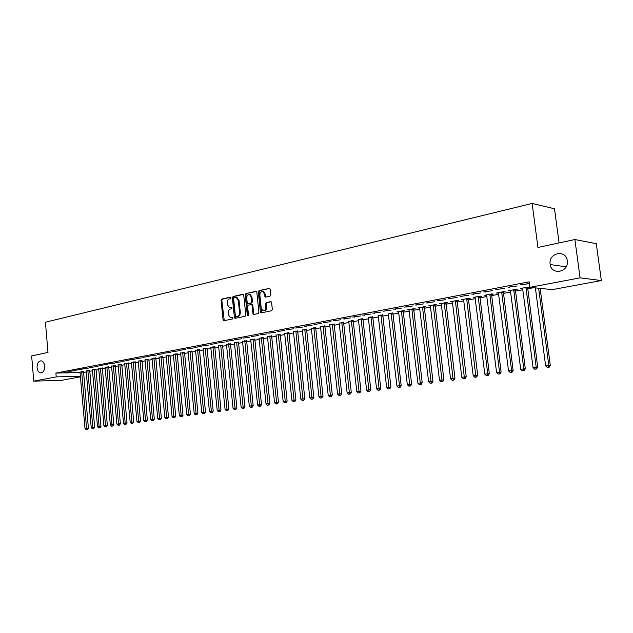 <?xml version="1.0" encoding="UTF-8"?>
<svg xmlns="http://www.w3.org/2000/svg" width="633" height="633" viewBox="0 0 633 633"><rect width="100%" height="100%" fill="white"/><g stroke="black" fill="none" stroke-linecap="round" stroke-linejoin="round"><path stroke-width="0.95" d="M231.005 297.763L230.357 297.13L221.772 299.085L221.075 300.343L223.053 319.807L223.971 320.717L232.596 318.913L233.086 318.035L232.643 317.394L230.388 317.6L228.355 314.696L228.189 313.058C228.125 310.922 228.877 309.569 230.436 309.015L231.551 308.777L232.05 307.883L231.615 307.258L229.281 307.456L227.318 304.592L227.152 302.962C227.097 300.825 227.84 299.472 229.399 298.903L230.515 298.649L231.005 297.763M550.14 264.175L550.204 264.547C551.58 275.347 568.363 272.467 567.342 261.453L567.271 260.717C566.068 249.046 548.162 252.828 550.14 264.175M37.078 367.646C37.497 370.796 38.708 372.56 40.718 372.948C43.353 372.608 44.658 370.329 44.65 366.119C44.239 363.002 43.044 361.237 41.066 360.818C38.399 361.126 37.07 363.405 37.078 367.646M270.03 296.197L270.782 294.883L270.18 289.218L269.595 288.324L259.047 290.602L258.311 291.908L260.416 311.95L261.057 312.868L271.581 310.756L272.332 309.45L271.597 302.582L270.608 301.648L266.24 302.59L265.496 303.903L265.852 307.29C265.781 309.743 264.816 310.89 262.948 310.724L261.255 308.263L259.862 295.057C259.957 292.533 260.954 291.394 262.877 291.639L264.452 294.029L265.282 297.138L270.03 296.197M529.892 287.342L580.089 277.847L601.35 280.554L552.324 289.621L529.892 287.342L529.164 281.827L55.894 373.082L56.218 376.904L80.431 376.303M80.478 376.833L61.322 380.378L33.747 381.153L31.65 355.936L47.989 352.431L45.426 322.229L532.131 203.43L537.947 247.456L574.891 239.535L580.089 277.847M33.747 381.153L56.218 376.904M243.745 295.207L242.795 294.298L233.071 296.513L232.366 297.787L234.384 317.426L235.025 318.336L245.082 316.302L245.802 315.028L243.745 295.207M256.381 291.425L245.921 293.585L255.859 291.322M254.165 314.403L253.683 313.557L252.939 313.525L253.904 314.459L258.185 313.557L258.921 312.267L256.824 292.24L256.23 291.354M252.939 313.525L252.092 305.43L251.475 304.528L248.318 305.122L247.598 306.404L248.468 314.799L247.748 315.693L247.297 315.052L245.2 294.875L245.921 293.585M559.081 242.922L554.5 208.771L532.131 203.43M508.109 287.232L517.161 285.958L508.109 287.232M527.479 287.588L529.473 287.216L527.962 287.058L520.571 288.458L522.755 288.482M483.731 291.916L492.569 290.674L483.731 291.916M503.227 292.177L505.166 291.813L503.615 291.671L496.462 293.032L498.575 293.063M460.136 296.442L468.776 295.231L460.136 296.442M479.751 296.624L481.618 296.268L480.043 296.141L473.112 297.455L475.154 297.494M437.292 300.825L445.735 299.646L437.292 300.825M456.994 300.928L458.806 300.588L457.2 300.469L450.49 301.743L452.468 301.783M415.153 305.074L423.414 303.919L415.153 305.074M434.934 305.098L436.699 304.766L435.061 304.663L428.557 305.897L430.472 305.945M393.686 309.197L401.781 308.065L393.686 309.197M413.547 309.149L415.256 308.825L413.594 308.73L407.28 309.933L409.14 309.98M372.877 313.185L380.797 312.085L372.877 313.185M392.784 313.074L388.448 313.897M352.684 317.062L360.438 315.986L352.684 317.062M372.639 316.888L368.351 317.703M333.085 320.828L340.681 319.776L333.085 320.828M353.072 320.591L348.838 321.39M314.047 324.476L321.493 323.455L314.047 324.476M334.058 324.191L329.872 324.958M295.548 328.029L302.851 327.024L295.548 328.029M315.574 327.688L311.444 328.44M277.578 331.478L284.739 330.497L277.578 331.478M297.605 331.091L293.522 331.819M260.1 334.833L267.126 333.868L260.1 334.833M280.118 334.398L276.083 335.102M243.096 338.093L249.988 337.152L243.096 338.093M263.106 337.611L259.119 338.307M226.551 341.266L233.324 340.348L226.551 341.266M246.554 340.744L242.605 341.416M210.449 344.36L217.095 343.45L210.449 344.36M230.42 343.798L226.527 344.455M194.766 347.367L201.294 346.48L194.766 347.367M214.714 346.773L210.86 347.414M179.495 350.302L185.904 349.432L179.495 350.302M199.403 349.669L195.597 350.294M164.612 353.159L170.91 352.304L164.612 353.159M184.48 352.494L180.714 353.103M150.1 355.944L156.296 355.105L150.1 355.944M169.929 355.248L166.202 355.841M135.953 358.658L142.045 357.835L135.953 358.658M155.734 357.93L152.047 358.515M122.153 361.301L128.143 360.494L122.153 361.301M141.887 360.549L138.239 361.126M108.686 363.888L114.581 363.097L108.686 363.888M128.364 363.113L124.756 363.674M95.543 366.412L101.343 365.629L95.543 366.412M115.166 365.605L111.598 366.159M82.717 368.873L88.422 368.105L82.717 368.873M102.277 368.042L98.748 368.588M70.192 371.278L75.81 370.527L70.192 371.278M89.688 370.432L86.199 370.954M55.894 373.082L80.106 372.56M83.501 372.489L86.317 371.959M89.688 371.326L92.56 370.78M95.947 370.147L98.875 369.593M102.277 368.952L105.26 368.39M108.686 367.741L111.724 367.172M115.166 366.523L118.268 365.937M121.726 365.288L124.891 364.695M128.364 364.038L131.585 363.429M135.082 362.772L138.366 362.155M141.879 361.49L145.234 360.857M148.763 360.193L152.181 359.552M155.734 358.879L159.215 358.223M162.784 357.55L166.337 356.885M169.929 356.205L173.545 355.524M177.153 354.844L180.848 354.148M184.48 353.467L188.246 352.755M191.894 352.067L195.732 351.347M199.403 350.658L203.312 349.914M207.007 349.218L210.995 348.466M214.714 347.77L218.781 347.003M222.515 346.298L226.661 345.515M230.42 344.811L234.653 344.012M238.427 343.3L242.748 342.493M246.546 341.773L250.953 340.942M254.775 340.222L259.261 339.375M263.106 338.655L267.688 337.793M271.557 337.065L276.225 336.178M280.118 335.45L284.882 334.548M288.798 333.813L293.665 332.895M297.597 332.159L302.558 331.217M306.522 330.473L311.586 329.524M315.566 328.772L320.733 327.799M324.745 327.039L330.015 326.05M334.05 325.291L339.43 324.278M343.49 323.51L348.981 322.474M353.064 321.706L358.666 320.654M362.78 319.879L368.501 318.803M372.631 318.019L378.471 316.919M382.633 316.136L388.599 315.012M392.784 314.221L398.869 313.074M403.086 312.283L409.298 311.112M413.547 310.312L419.885 309.118M424.157 308.311L430.638 307.092M434.934 306.285L441.549 305.035M445.877 304.22L452.635 302.946M456.994 302.131L463.894 300.825M468.278 300.002L475.328 298.673M479.743 297.842L486.943 296.489M491.39 295.651L498.749 294.258M503.227 293.419L510.744 292.003M515.254 291.156L522.937 289.708M527.471 288.854L533.524 287.714M83.501 371.595L80.027 372.125M64.036 372.457L69.606 371.713L64.036 372.457M95.947 369.245L92.434 369.775M76.419 370.083L82.076 369.324L76.419 370.083M108.686 366.831L105.141 367.377M89.095 367.646L94.847 366.879L89.095 367.646M121.726 364.363L118.142 364.925M102.079 365.154L107.927 364.371L102.079 365.154M135.082 361.839L131.458 362.408M115.38 362.606L121.322 361.807L115.38 362.606M148.763 359.251L145.099 359.829M129.005 359.987L135.051 359.172L129.005 359.987M162.784 356.593L159.081 357.186M142.979 357.305L149.127 356.474L142.979 357.305M177.161 353.879L173.41 354.48M157.308 354.559L163.559 353.712L157.308 354.559M191.894 351.086L188.104 351.703M172.002 351.734L178.364 350.872L172.002 351.734M207.007 348.229L203.177 348.862M187.083 348.846L193.548 347.968L187.083 348.846M222.515 345.294L218.646 345.942M202.56 345.871L209.143 344.977L202.56 345.871M238.435 342.287L234.511 342.944M218.448 342.825L225.158 341.907L218.448 342.825M254.775 339.193L250.81 339.874M234.772 339.692L241.6 338.758L234.772 339.692M271.557 336.012L267.545 336.716M251.538 336.471L258.501 335.522L251.538 336.471M288.798 332.752L284.747 333.472M268.772 333.164L275.869 332.19L268.772 333.164M306.522 329.397L302.416 330.141M286.496 329.761L293.728 328.772L286.496 329.761M324.745 325.948L320.591 326.715M304.734 326.264L312.109 325.251L304.734 326.264M343.49 322.403L339.288 323.186M323.495 322.664L331.019 321.627L323.495 322.664M362.78 318.755L358.5 319.483M342.809 318.961L350.484 317.893L342.809 318.961M382.641 314.997L378.328 315.812M362.701 315.139L370.542 314.055L362.701 315.139M403.086 311.127L404.772 310.811L403.102 310.724L396.883 311.903L398.719 311.958M383.202 311.207L391.21 310.091L383.202 311.207M424.157 307.14L425.89 306.815L424.245 306.712L417.835 307.931L419.726 307.978M404.337 307.147L412.51 306.008L404.337 307.147M445.885 303.033L447.666 302.693L446.051 302.582L439.437 303.832L441.391 303.88M426.136 302.97L434.491 301.799L426.136 302.97M468.285 298.792L470.129 298.444L468.531 298.325L461.71 299.615L463.728 299.654M448.623 298.649L457.168 297.455L448.623 298.649M491.398 294.416L493.297 294.06L491.73 293.926L484.696 295.255L486.769 295.294M471.838 294.195L480.582 292.968L471.838 294.195M515.254 289.906L517.216 289.534L515.689 289.384L508.418 290.761L510.562 290.792M495.821 289.598L504.762 288.339L495.821 289.598M529.386 283.505L520.611 284.834L529.402 283.616M574.891 239.535L596.27 243.665L601.35 280.554M306.538 326.319L306.499 325.924M325.283 322.727L325.243 322.332M334.865 320.891L334.817 320.488M344.581 319.024L344.542 318.628M368.303 317.711L376.572 388.828L379.08 388.488L370.938 316.816M354.448 317.133L354.401 316.729M364.458 315.218L364.418 314.815M388.322 313.921L396.923 386.059L399.51 385.711L391.107 312.995M374.625 313.272L374.578 312.86M384.943 311.294L384.896 310.882M408.942 310.02L408.894 309.624M395.419 309.284L395.364 308.872M419.489 308.026L419.442 307.622M406.054 307.25L405.998 306.831M430.195 306L430.147 305.597M416.854 305.177L416.799 304.758M441.066 303.943L441.019 303.539M427.821 303.08L427.773 302.653M452.104 301.854L452.057 301.443M438.97 300.944L438.914 300.517M463.316 299.733L463.261 299.322M450.285 298.776L450.229 298.341M474.703 297.573L474.647 297.162M461.789 296.568L461.734 296.133M486.271 295.389L486.215 294.97M473.476 294.329L473.421 293.894M498.021 293.166L497.965 292.747M485.353 292.058L485.297 291.615M509.961 290.903L509.905 290.484M497.427 289.74L497.364 289.297M522.098 288.608L522.043 288.181M509.7 287.39L509.636 286.939M522.178 285L522.114 284.549M231.797 307.361L231.029 307.527M232.825 317.489L232.066 317.647M230.776 297.249L222.523 299.124L221.827 300.382L224.264 320.662M243.309 294.4L233.822 296.553L233.118 297.827L235.595 318.288M234.131 297.834L233.632 298.729L235.405 315.978L235.856 316.619L237.256 316.373C238.831 315.827 239.591 314.466 239.535 312.306L238.309 300.469L236.402 297.621L234.131 297.834M236.6 316.642L236.062 316.627L236.6 316.642M236.251 297.573L237.153 297.66L239.06 300.509L240.279 312.338C240.342 314.498 239.583 315.851 238 316.397L236.813 316.65M253.683 313.557L252.836 305.47L251.879 304.544M246.664 293.633L245.944 294.923L248.231 315.55M251.222 297.051L249.631 294.661C247.772 294.456 246.807 295.587 246.728 298.056L247.21 302.653L247.82 303.555L250.977 302.962L251.705 301.664L251.222 297.051L251.966 297.091L250.375 294.701L249.521 294.622M248.563 303.595L248.16 303.579L248.563 303.595M251.966 297.091L252.448 301.712L251.72 303.001L248.904 303.611M263.621 291.686L265.195 294.076L265.884 297.114M263.787 310.787C265.607 310.858 266.54 309.703 266.596 307.321L265.852 307.29M271.122 301.735L266.976 302.629L266.232 303.935L266.596 307.321M269.729 288.387L259.791 290.65L259.055 291.955L261.643 312.837M79.972 371.959L85.004 428.438L88.391 428.09L83.532 371.429M86.753 429.483L87.489 429.427L86.753 429.483L86.555 428.225L81.665 371.634M86.128 429.57L85.004 428.438M88.391 428.09L87.489 429.427M86.135 370.788L91.231 427.591L94.641 427.243L89.72 370.258M92.996 428.644L93.731 428.588L92.996 428.644L92.798 427.378L87.852 370.463M92.363 428.731L91.231 427.591M94.641 427.243L93.731 428.588M92.371 369.609L97.537 426.737L100.963 426.381L95.979 369.071M99.31 427.797L100.046 427.742L99.31 427.797L99.12 426.515L94.111 369.276M98.677 427.884L97.537 426.737M100.963 426.381L100.046 427.742M98.685 368.414L103.915 425.867L107.357 425.518L102.309 367.868M105.703 426.935L106.439 426.879L105.703 426.935L105.513 425.653L100.441 368.074M105.054 427.022L103.915 425.867M107.357 425.518L106.439 426.879M105.07 367.203L110.364 424.988L113.829 424.64L108.718 366.649M112.168 426.064L112.903 426.009L112.168 426.064L111.986 424.775L106.85 366.863M111.519 426.151L110.364 424.988M113.829 424.64L112.903 426.009M111.535 365.977L116.891 424.102L120.373 423.746L115.198 365.423M118.711 425.186L119.447 425.131L118.711 425.186L118.537 423.881L113.331 365.637M118.054 425.273L116.891 424.102M120.373 423.746L119.447 425.131M118.07 364.735L123.498 423.208L127.004 422.852L121.758 364.181M125.334 424.292L126.07 424.237L125.334 424.292L125.16 422.979L119.89 364.394M124.669 424.379L123.498 423.208M127.004 422.852L126.07 424.237M124.685 363.484L130.184 422.298L133.705 421.942L128.396 362.915M132.036 423.39L132.772 423.335L132.036 423.39L131.87 422.069L126.529 363.136M131.363 423.477L130.184 422.298M133.705 421.942L132.772 423.335M131.387 362.211L136.957 421.38L140.494 421.016L135.122 361.641M138.817 422.472L139.553 422.425L138.817 422.472L138.659 421.151L133.246 361.862M138.136 422.567L136.957 421.38M140.494 421.016L139.553 422.425M138.168 360.929L143.802 420.447L147.362 420.083L141.919 360.351M145.685 421.546L146.421 421.499L145.685 421.546L145.527 420.217L140.051 360.573M144.997 421.641L143.802 420.447M147.362 420.083L146.421 421.499M145.028 359.631L150.741 419.505L154.317 419.141L148.802 359.046M152.632 420.613L153.368 420.565L152.632 420.613L152.49 419.268L146.935 359.267M151.936 420.708L150.741 419.505M154.317 419.141L153.368 420.565M151.967 358.31L157.759 418.555L161.36 418.184L155.773 357.724M159.674 419.663L160.402 419.616L159.674 419.663L153.906 357.946M158.962 419.758L157.759 418.555M161.36 418.184L160.402 419.616M159.002 356.98L164.865 417.59L168.489 417.218L162.823 356.387M166.796 418.706L167.531 418.658L166.796 418.706L160.956 356.608M166.083 418.801L164.865 417.59M168.489 417.218L167.531 418.658M166.123 355.627L172.065 416.609L175.705 416.237L169.968 355.034M174.012 417.733L173.284 417.835L174.74 417.685L174.012 417.733L168.101 355.255M173.284 417.835L172.065 416.609M175.705 416.237L174.74 417.685M173.331 354.266L179.353 415.62L183.008 415.248L177.2 353.657M181.315 416.751L180.579 416.854L182.043 416.704L181.315 416.751L175.333 353.887M180.579 416.854L179.353 415.62M183.008 415.248L182.043 416.704M180.627 352.882L186.735 414.615L190.414 414.243L184.519 352.272M188.713 415.754L187.969 415.857L189.441 415.707L188.713 415.754L182.66 352.494M187.969 415.857L186.735 414.615M190.414 414.243L189.441 415.707M188.017 351.481L194.204 413.602L197.907 413.222L191.934 350.864M196.206 414.75L195.447 414.852L196.926 414.694L196.206 414.75L190.074 351.093M195.447 414.852L194.204 413.602M197.907 413.222L196.926 414.694M195.502 350.065L201.777 412.574L205.496 412.194L199.45 349.432M203.786 413.729L203.027 413.832L204.514 413.673L203.786 413.729L197.591 349.669M203.027 413.832L201.777 412.574M205.496 412.194L204.514 413.673M203.082 348.625L209.444 411.529L213.186 411.149L207.054 347.992M211.477 412.692L210.702 412.795L212.197 412.645L211.477 412.692L205.195 348.229M210.702 412.795L209.444 411.529M213.186 411.149L212.197 412.645M210.765 347.169L217.206 410.477L220.972 410.089L214.761 346.528M219.263 411.64L218.48 411.751L219.983 411.592L219.263 411.64L212.902 346.765M218.48 411.751L217.206 410.477M220.972 410.089L219.983 411.592M218.543 345.697L225.079 409.409L228.869 409.021L222.563 345.048M227.152 410.58L226.353 410.69L227.872 410.532L227.152 410.58L220.711 345.286M226.353 410.69L225.079 409.409M228.869 409.021L227.872 410.532M226.424 344.202L233.047 408.325L236.861 407.937L230.467 343.545M235.144 409.504L234.337 409.614L235.864 409.456L235.144 409.504L228.624 343.79M234.337 409.614L233.047 408.325M236.861 407.937L235.864 409.456M234.408 342.69L241.126 407.225L244.963 406.837L238.483 342.026M243.238 408.412L242.423 408.522L243.958 408.364L243.238 408.412L236.631 342.271M242.423 408.522L241.126 407.225M244.963 406.837L243.958 408.364M242.502 341.155L249.315 406.117L253.168 405.721L246.601 340.483M251.443 407.312L250.621 407.423L252.163 407.264L251.443 407.312L244.757 340.728M250.621 407.423L249.315 406.117M253.168 405.721L252.163 407.264M250.7 339.604L257.607 404.985L261.492 404.59L254.822 338.924M259.759 406.188L258.921 406.299L260.472 406.141L259.759 406.188L252.986 339.169M258.921 406.299L257.607 404.985M261.492 404.59L260.472 406.141M259.008 338.03L266.018 403.846L269.919 403.45L263.162 337.342M268.186 405.057L267.34 405.167L268.898 405.009L268.186 405.057L261.326 337.587M267.34 405.167L266.018 403.846M269.919 403.45L268.898 405.009M267.435 336.432L274.54 402.691L278.465 402.287L271.612 335.735M276.732 403.901L275.869 404.02L277.444 403.862L276.732 403.901L269.777 335.988M275.869 404.02L274.54 402.691M278.465 402.287L277.444 403.862M275.964 334.817L283.18 401.512L287.129 401.108L280.174 334.105M285.396 402.738L284.518 402.857L286.1 402.691L285.396 402.738L278.346 334.366M284.518 402.857L283.18 401.512M287.129 401.108L286.1 402.691M284.621 333.172L291.94 400.325L295.912 399.921L288.862 332.46M294.171 401.551L293.293 401.67L294.875 401.512L294.171 401.551L287.034 332.721M293.293 401.67L291.94 400.325M295.912 399.921L294.875 401.512M293.396 331.51L300.817 399.114L304.821 398.711L297.66 330.782M303.072 400.357L302.178 400.475L303.777 400.317L303.072 400.357L295.84 331.051M302.178 400.475L300.817 399.114M304.821 398.711L303.777 400.317M302.289 329.825L309.822 397.896L313.849 397.484L306.586 329.089M312.101 399.138L311.191 399.265L312.805 399.099L312.101 399.138L304.766 329.358M311.191 399.265L309.822 397.896M313.849 397.484L312.805 399.099M311.309 328.116L318.953 396.654L323.004 396.242L315.638 327.372M321.255 397.912L320.338 398.03L321.952 397.864L321.255 397.912L313.826 327.641M320.338 398.03L318.953 396.654M323.004 396.242L321.952 397.864M320.456 326.383L328.218 395.396L332.293 394.984L324.816 325.623M330.545 396.654L329.611 396.78L331.233 396.614L330.545 396.654L323.004 325.9M329.611 396.78L328.218 395.396M332.293 394.984L331.233 396.614M329.73 324.626L337.611 394.122L341.709 393.702L334.121 323.859M339.961 395.388L339.011 395.514L340.649 395.348L339.961 395.388L332.317 324.136M339.011 395.514L337.611 394.122M341.709 393.702L340.649 395.348M339.146 322.846L347.137 392.824L351.268 392.405L343.561 322.062M349.511 394.106L348.554 394.232L350.199 394.066L349.511 394.106L341.765 322.347M348.554 394.232L347.137 392.824M351.268 392.405L350.199 394.066M348.688 321.034L356.806 391.511L360.96 391.091L353.143 320.243M359.204 392.8L358.231 392.927L359.892 392.761L359.204 392.8L351.347 320.527M358.231 392.927L356.806 391.511M360.96 391.091L359.892 392.761M358.373 319.198L366.618 390.181L370.796 389.754L362.859 318.391M369.039 391.471L368.05 391.605L369.719 391.439L369.039 391.471L361.071 318.684M368.05 391.605L366.618 390.181M370.796 389.754L369.719 391.439M379.017 390.134L378.012 390.268L379.697 390.094L379.017 390.134L379.08 388.488L380.773 388.401L372.718 316.516M378.012 390.268L376.572 388.828M380.773 388.401L379.697 390.094M378.17 315.448L386.668 387.451L390.901 387.024L382.72 314.617M389.145 388.765L388.124 388.907L389.817 388.733L389.145 388.765L380.947 314.918M388.124 388.907L386.668 387.451M390.901 387.024L389.817 388.733M399.423 387.38L398.386 387.523L400.096 387.349L399.423 387.38L399.51 385.711L401.18 385.632L392.871 312.686M398.386 387.523L396.923 386.059M401.18 385.632L400.096 387.349M398.553 311.586L407.328 384.65L411.616 384.215L403.174 310.724M409.852 385.98L408.807 386.122L410.524 385.948L409.852 385.98L401.417 311.04M408.807 386.122L407.328 384.65M411.616 384.215L410.524 385.948M408.981 309.608L417.891 383.21L422.211 382.775L413.634 308.738M420.447 384.548L419.378 384.698L421.111 384.516L420.447 384.548L411.885 309.054M419.378 384.698L417.891 383.21M422.211 382.775L421.111 384.516M419.56 307.598L428.62 381.754L432.964 381.311L424.252 306.712M431.2 383.1L430.116 383.25L431.856 383.076L431.2 383.1L422.512 307.045M430.116 383.25L428.62 381.754M432.964 381.311L431.856 383.076M430.305 305.565L439.508 380.275L443.883 379.832L435.029 304.671M442.119 381.636L441.019 381.778L442.768 381.604L442.119 381.636L433.304 304.995M441.019 381.778L439.508 380.275M443.883 379.832L442.768 381.604M441.217 303.5L450.569 378.771L454.969 378.328L445.972 302.598M453.212 380.14L452.089 380.291L453.853 380.109L453.212 380.14L444.255 302.922M452.089 380.291L450.569 378.771M454.969 378.328L453.853 380.109M452.294 301.403L461.797 377.244L466.236 376.801L457.089 300.493M464.472 378.621L463.34 378.779L465.113 378.597L464.472 378.621L455.388 300.81M463.34 378.779L461.797 377.244M466.236 376.801L465.113 378.597M463.546 299.267L473.207 375.693L477.678 375.242L468.38 298.349M475.913 377.086L474.758 377.236L476.546 377.054L475.913 377.086L466.687 298.673M474.758 377.236L473.207 375.693M477.678 375.242L476.546 377.054M474.979 297.099L484.799 374.119L489.301 373.668L479.846 296.181M487.537 375.519L486.366 375.678L488.162 375.496L487.537 375.519L487.726 373.723L478.168 296.497M486.366 375.678L484.799 374.119M489.301 373.668L488.162 375.496M486.587 294.899L496.581 372.521L501.107 372.062L491.493 293.973M499.342 373.929L498.155 374.087L499.967 373.905L499.342 373.929L499.548 372.117L489.831 294.29M498.155 374.087L496.581 372.521M501.107 372.062L499.967 373.905M498.385 292.668L508.544 370.898L513.102 370.44L503.33 291.726M511.337 372.315L510.135 372.473L511.955 372.291L511.337 372.315L511.567 370.487L501.676 292.042M510.135 372.473L508.544 370.898M513.102 370.44L511.955 372.291M510.372 290.389L520.706 369.245L525.295 368.778L515.357 289.447M523.538 370.669L522.304 370.835L524.148 370.645L523.538 370.669L523.776 368.825L513.719 289.756M522.304 370.835L520.706 369.245M525.295 368.778L524.148 370.645M522.557 288.086L533.065 367.567L537.694 367.1L527.582 287.129M535.929 368.999L534.679 369.166L536.531 368.984L535.929 368.999L536.191 367.14L525.96 287.437M534.679 369.166L533.065 367.567M537.694 367.1L536.531 368.984M535.391 287.904L545.63 365.858L550.291 365.391L540.139 288.379M548.534 367.306L547.26 367.472L549.128 367.282L548.534 367.306L548.811 365.423L538.643 288.229M547.26 367.472L545.63 365.858M550.291 365.391L549.128 367.282M223.805 319.831L223.053 319.807M221.827 300.382L221.075 300.343M222.523 299.124L221.772 299.085M235.136 317.45L234.384 317.426M233.118 297.827L232.366 297.787M233.822 296.553L233.071 296.513M238 316.397L237.256 316.373M240.279 312.338L239.535 312.306M239.06 300.509L238.309 300.469M252.836 305.47L252.092 305.43M248.041 315.076L247.297 315.052M245.944 294.923L245.2 294.875M251.72 303.001L250.977 302.962M252.448 301.712L251.705 301.664M265.425 296.284L264.681 296.236M265.195 294.076L264.452 294.029M266.232 303.935L265.496 303.903M266.976 302.629L266.24 302.59M261.16 311.982L260.416 311.95M259.055 291.955L258.311 291.908M259.791 290.65L259.047 290.602M269.587 288.316L269.191 288.292M83.469 372.101L81.625 372.141M83.477 371.745L81.641 371.785M89.649 370.938L87.813 370.97M89.664 370.574L87.829 370.606M95.907 369.751L94.072 369.791M95.923 369.387L94.088 369.427M102.237 368.556L100.402 368.588M102.253 368.192L100.418 368.224M108.647 367.354L106.811 367.377M108.662 366.982L106.827 367.013M115.127 366.127L113.291 366.159M115.143 365.755L113.307 365.787M121.686 364.885L119.851 364.917M121.702 364.513L119.866 364.545M128.325 363.635L126.489 363.659M128.341 363.263L126.505 363.287M135.043 362.369L133.207 362.392M135.058 361.989L133.223 362.013M141.839 361.087L140.012 361.103M141.855 360.707L140.028 360.723M148.723 359.781L146.896 359.805M148.739 359.402L146.911 359.417M155.694 358.468L153.859 358.484M155.71 358.088L153.874 358.104M162.744 357.139L160.917 357.154M162.76 356.751L160.932 356.767M169.881 355.793L168.061 355.801M169.897 355.406L168.077 355.414M177.113 354.425L175.294 354.433M177.129 354.037L175.309 354.045M184.432 353.048L182.613 353.048M184.448 352.652L182.628 352.652M191.846 351.647L190.035 351.647M191.862 351.252L190.05 351.252M199.355 350.231L197.543 350.231M199.371 349.827L197.559 349.827M206.967 348.791L205.147 348.791M206.983 348.387L205.163 348.387M214.666 347.335L212.854 347.335M214.682 346.931L212.87 346.931M222.468 345.863L220.664 345.855M222.484 345.46L220.68 345.452M230.372 344.376L228.576 344.36M230.388 343.964L228.592 343.956M238.388 342.864L236.584 342.849M238.404 342.453L236.6 342.437M246.498 341.329L244.71 341.314M246.514 340.918L244.726 340.894M254.727 339.779L252.931 339.755M254.743 339.359L252.955 339.335M263.059 338.204L261.271 338.18M263.075 337.785L261.294 337.761M271.51 336.614L269.729 336.582M271.525 336.186L269.745 336.163M280.071 334.992L278.298 334.96M280.087 334.564L278.314 334.533M288.751 333.354L286.978 333.322M288.767 332.926L287.002 332.895M297.55 331.692L295.785 331.66M297.565 331.265L295.801 331.225M306.475 330.007L304.718 329.967M306.491 329.571L304.734 329.532M315.519 328.305L313.77 328.258M315.535 327.862L313.786 327.815M324.689 326.573L322.949 326.525M324.713 326.13L322.972 326.082M333.995 324.816L332.262 324.761M334.018 324.373L332.285 324.318M343.434 323.036L341.709 322.972M343.458 322.585L341.725 322.529M353.008 321.224L351.291 321.16M353.032 320.773L351.315 320.709M362.725 319.396L361.016 319.325M362.741 318.937L361.032 318.874M372.576 317.529L370.875 317.457M372.6 317.078L370.898 317.006M382.577 315.645L380.884 315.566M382.601 315.187L380.908 315.107M392.729 313.731L391.044 313.651M392.745 313.264L391.067 313.185M403.031 311.784L401.354 311.697M403.047 311.317L401.377 311.23M413.484 309.814L411.822 309.719M413.507 309.339L411.846 309.252M424.094 307.812L422.448 307.709M424.118 307.329L422.472 307.234M434.871 305.771L433.241 305.676M434.895 305.296L433.257 305.193M445.814 303.705L444.192 303.603M445.838 303.223L444.216 303.12M456.931 301.609L455.317 301.498M456.955 301.126L455.341 301.007M468.214 299.48L466.616 299.362M468.238 298.99L466.64 298.871M479.679 297.32L478.097 297.194M479.703 296.822L478.121 296.695M491.327 295.12L489.76 294.986M491.35 294.622L489.784 294.487M503.156 292.889L501.605 292.747M503.18 292.383L501.637 292.248M515.183 290.618L513.648 290.468M515.207 290.112L513.672 289.961M527.4 288.308L525.888 288.157M527.431 287.801L525.912 287.643M566.084 266.825L550.204 264.547M41.161 372.94L40.718 372.948M237.153 297.66L236.402 297.621M252.227 304.56L251.475 304.528M250.375 294.701L249.631 294.661"/></g></svg>
